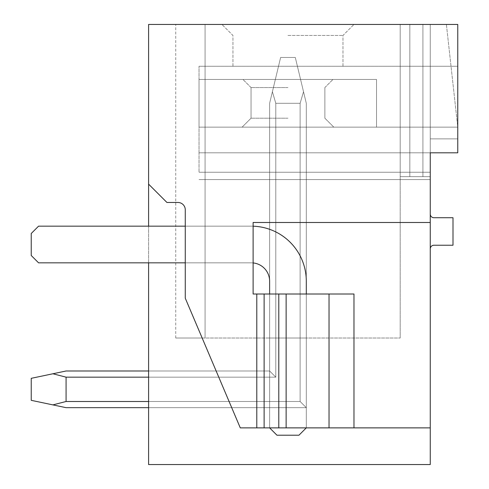 <?xml version="1.0" encoding="UTF-8"?>
<svg xmlns="http://www.w3.org/2000/svg" width="489" height="489" viewBox="0 0 489 489"><rect width="100%" height="100%" fill="white"/><g stroke="black" fill="none" stroke-linecap="round" stroke-linejoin="round"><path stroke-width="0.37" stroke-dasharray="2.44 1.83" d="M148.595 184.133L166.932 202.47L177.935 202.47L166.932 202.47L148.595 184.133L148.595 24.45L457.765 24.45L457.765 127.14L199.023 127.14L457.765 127.14L199.023 127.14L457.765 127.14L199.023 127.14L457.765 127.14L199.023 127.14L376.53 127.14L376.53 79.462L376.53 127.14L199.023 127.14L199.023 79.462L199.023 127.14L199.023 79.462L199.023 127.14L376.53 127.14L376.53 79.462L199.023 79.462L376.53 79.462L199.023 79.462L376.53 79.462L376.53 127.14L199.023 127.14L199.023 66.26L199.023 127.14L457.765 127.14L457.765 66.26L457.765 152.812L199.023 152.812L457.765 152.812L199.023 152.812L457.765 152.812L199.023 152.812L199.023 66.26L199.023 172.25L199.023 152.812L457.765 152.812L457.765 138.876L430.259 138.876L430.259 152.812L457.765 152.812L457.765 24.45L446.396 24.45L457.765 127.14L457.765 24.45L446.396 24.45L457.765 127.14L457.765 66.26L457.765 152.812L457.765 127.14L457.765 152.812L457.765 138.876L430.259 138.876L430.259 176.651L400.185 176.651L430.259 176.651L400.185 176.651L430.259 176.651L400.185 176.651L430.259 176.651L400.185 176.651L430.259 176.651L400.185 176.651L430.259 176.651L400.185 176.651L430.259 176.651L400.185 176.651L430.259 176.651L400.185 176.651L430.259 176.651L400.185 176.651L430.259 176.651L430.259 138.876L430.259 427.875L240.282 427.875L185.27 298.192L185.27 209.805A7.335 7.335 0 0 0 177.935 202.47A7.335 7.335 0 0 1 185.27 209.805A7.335 7.335 0 0 0 177.935 202.47L166.932 202.47L148.595 184.133L148.595 464.55L430.259 464.55L430.259 427.875L240.282 427.875L185.27 298.192L240.282 427.875L256.786 427.875L256.786 294.011L256.786 427.875L430.259 427.875M433.926 217.727A3.667 3.667 0 0 1 430.259 214.06L430.259 248.901A3.667 3.667 0 0 1 433.926 245.233L452.997 245.233L452.997 217.727L433.926 217.727M430.259 152.812L430.259 172.25L199.023 172.25L430.259 172.25M430.259 138.876L430.259 24.45L400.185 24.45L400.185 176.651L400.185 24.45L409.831 24.45L409.831 176.651L409.831 24.45L422.924 24.45L422.924 176.651L422.924 24.45L430.259 24.45L430.259 138.876L430.259 24.45L400.185 24.45L400.185 176.651L400.185 24.45L409.831 24.45L409.831 176.651L409.831 24.45L422.924 24.45L422.924 176.651L422.924 24.45L430.259 24.45L430.259 138.876L430.259 24.45L400.185 24.45L400.185 176.651L400.185 24.45L409.831 24.45L409.831 176.651L409.831 24.45L422.924 24.45L422.924 176.651L422.924 24.45L430.259 24.45L430.259 138.876L430.259 24.45L400.185 24.45L400.185 176.651L400.185 24.45L409.831 24.45L409.831 176.651L409.831 24.45L422.924 24.45L422.924 176.651L422.924 24.45L430.259 24.45L430.259 138.876L430.259 24.45L400.185 24.45L400.185 176.651L400.185 24.45L409.831 24.45L409.831 176.651L409.831 24.45L422.924 24.45L422.924 176.651L422.924 24.45L430.259 24.45L430.259 138.876L430.259 24.45L400.185 24.45L400.185 176.651L400.185 24.45L409.831 24.45L409.831 176.651L409.831 24.45L422.924 24.45L422.924 176.651L422.924 24.45L430.259 24.45L430.259 138.876L430.259 24.45L400.185 24.45L400.185 176.651L400.185 24.45L409.831 24.45L409.831 176.651L409.831 24.45L422.924 24.45L422.924 176.651L422.924 24.45L430.259 24.45L430.259 138.876L430.259 24.45L400.185 24.45L400.185 176.651L400.185 24.45L409.831 24.45L409.831 176.651L409.831 24.45L422.924 24.45L422.924 176.651L422.924 24.45L430.259 24.45L430.259 138.876L430.259 24.45L422.924 24.45L430.259 24.45L430.259 138.876M430.259 214.06L430.259 248.901M148.595 226.162L148.595 262.837M148.595 370.992L148.595 377.166L148.595 370.992L148.595 377.166L148.595 370.992L148.595 377.166L148.595 370.992L148.595 377.166L148.595 370.992L148.595 377.166L148.595 370.992L148.595 377.166L148.595 370.992L148.595 377.166L148.595 370.992L148.595 377.166L148.595 370.992L148.595 377.166L148.595 370.992L269.622 370.992L275.796 377.166L269.622 370.992L148.595 370.992L269.622 370.992L275.796 377.166L275.796 338.021L269.622 338.021L306.297 338.021L275.796 338.021L306.297 338.021L275.796 338.021L306.297 338.021L275.796 338.021L306.297 338.021L275.796 338.021L306.297 338.021L275.796 338.021L306.297 338.021L275.796 338.021L306.297 338.021L275.796 338.021L306.297 338.021L275.796 338.021L306.297 338.021L275.796 338.021L275.796 377.166L269.622 370.992L148.595 370.992L269.622 370.992L275.796 377.166L275.796 338.021L275.796 377.166L269.622 370.992L148.595 370.992L269.622 370.992L275.796 377.166L275.796 338.021L275.796 377.166L269.622 370.992L148.595 370.992L269.622 370.992L275.796 377.166L275.796 338.021L275.796 377.166L269.622 370.992L148.595 370.992L269.622 370.992L275.796 377.166L275.796 338.021L275.796 377.166L269.622 370.992L148.595 370.992L269.622 370.992L275.796 377.166L275.796 338.021L275.796 377.166L269.622 370.992L148.595 370.992L269.622 370.992L275.796 377.166L275.796 338.021L275.796 377.166L269.622 370.992L148.595 370.992L269.622 370.992L275.796 377.166L275.796 338.021L275.796 377.166L269.622 370.992L148.595 370.992L269.622 370.992L275.796 377.166L275.796 338.021L275.796 377.166L269.622 370.992L66.076 370.992L52.885 373.767L66.076 377.166L275.796 377.166L275.796 103.301L272.397 91.73L269.622 103.301L269.622 370.992L275.796 377.166L275.796 103.301L300.124 103.301L275.796 103.301L272.397 91.73L275.796 103.301L300.124 103.301L275.796 103.301L272.397 91.73L280.625 57.457L295.295 57.457L280.625 57.457L269.622 103.301L269.622 370.992L66.076 370.992L31.235 378.327L31.235 400.332L66.076 407.667L52.885 404.892L66.076 401.493L52.885 404.892L31.235 400.332L31.235 378.327L31.235 400.332L66.076 407.667L52.885 404.892L66.076 401.493L300.124 401.493L300.124 338.021L300.124 401.493L306.297 407.667L148.595 407.667L148.595 377.166L275.796 377.166L269.622 370.992L275.796 377.166L275.796 103.301L300.124 103.301L275.796 103.301L272.397 91.73L275.796 103.301L300.124 103.301L275.796 103.301L272.397 91.73L280.625 57.457L295.295 57.457L280.625 57.457L269.622 103.301L272.397 91.73L275.796 103.301L300.124 103.301L275.796 103.301L272.397 91.73L280.625 57.457L295.295 57.457L280.625 57.457L269.622 103.301L269.622 370.992L66.076 370.992L52.885 373.767L66.076 377.166L66.076 401.493L66.076 377.166L275.796 377.166L275.796 103.301L300.124 103.301L275.796 103.301L272.397 91.73L275.796 103.301L300.124 103.301L275.796 103.301L272.397 91.73L280.625 57.457L295.295 57.457L280.625 57.457L269.622 103.301L269.622 370.992L275.796 377.166L269.622 370.992L66.076 370.992L31.235 378.327L31.235 400.332L31.235 378.327L31.235 400.332L52.885 404.892L31.235 400.332L31.235 378.327L31.235 400.332L66.076 407.667L52.885 404.892L66.076 401.493L52.885 404.892L31.235 400.332L31.235 378.327L31.235 400.332L66.076 407.667L52.885 404.892L66.076 401.493L300.124 401.493L306.297 407.667L148.595 407.667L148.595 377.166L275.796 377.166L275.796 103.301L300.124 103.301L275.796 103.301L272.397 91.73L275.796 103.301L300.124 103.301L275.796 103.301L275.796 377.166L269.622 370.992L275.796 377.166L275.796 103.301L275.796 377.166L269.622 370.992L66.076 370.992L52.885 373.767L66.076 377.166L275.796 377.166L275.796 103.301L275.796 377.166L269.622 370.992L275.796 377.166L275.796 103.301L275.796 377.166L269.622 370.992L66.076 370.992L31.235 378.327L31.235 400.332L31.235 378.327L31.235 400.332L52.885 404.892L31.235 400.332L31.235 378.327L52.885 373.767L66.076 377.166L66.076 401.493L66.076 377.166L275.796 377.166L275.796 103.301L272.397 91.73L280.625 57.457L295.295 57.457L280.625 57.457L269.622 103.301L280.625 57.457L295.295 57.457L280.625 57.457L269.622 103.301L269.622 370.992L275.796 377.166L275.796 103.301L272.397 91.73L280.625 57.457L295.295 57.457L280.625 57.457L269.622 103.301L269.622 370.992L66.076 370.992L52.885 373.767L66.076 377.166L275.796 377.166L269.622 370.992L275.796 377.166L275.796 103.301L275.796 377.166L269.622 370.992L66.076 370.992L31.235 378.327L52.885 373.767L66.076 377.166L66.076 401.493L52.885 404.892L66.076 407.667L52.885 404.892L66.076 401.493L300.124 401.493L148.595 401.493L148.595 377.166L275.796 377.166L275.796 103.301L272.397 91.73L280.625 57.457L295.295 57.457L280.625 57.457L269.622 103.301L272.397 91.73L275.796 103.301L275.796 377.166L66.076 377.166L275.796 377.166L66.076 377.166L66.076 401.493L66.076 377.166L275.796 377.166L66.076 377.166L66.076 401.493L52.885 404.892L31.235 400.332L66.076 407.667L52.885 404.892L66.076 401.493L300.124 401.493L300.124 338.021L300.124 401.493L306.297 407.667L148.595 407.667L148.595 377.166L148.595 407.667L148.595 377.166L148.595 407.667L148.595 377.166L148.595 407.667L148.595 377.166L148.595 407.667L148.595 377.166L148.595 407.667L148.595 377.166L148.595 407.667L306.297 407.667L66.076 407.667L31.235 400.332L31.235 378.327L52.885 373.767L66.076 377.166L275.796 377.166L66.076 377.166L66.076 401.493L66.076 377.166L275.796 377.166L66.076 377.166L66.076 401.493L52.885 404.892L66.076 407.667L52.885 404.892L66.076 401.493L300.124 401.493L306.297 407.667L66.076 407.667L31.235 400.332L66.076 407.667L306.297 407.667L148.595 407.667M148.595 401.493L300.124 401.493L148.595 401.493L300.124 401.493L148.595 401.493L300.124 401.493L148.595 401.493L300.124 401.493L148.595 401.493L300.124 401.493L148.595 401.493L300.124 401.493L148.595 401.493L300.124 401.493L148.595 401.493L300.124 401.493L148.595 401.493L300.124 401.493L148.595 401.493L148.595 377.166M205.074 338.021L205.074 24.45L205.074 338.021L175.734 338.021L205.074 338.021L205.074 24.45L175.734 24.45L205.074 24.45L205.074 338.021L175.734 338.021L205.074 338.021L205.074 24.45L175.734 24.45L205.074 24.45L205.074 338.021L175.734 338.021L205.074 338.021L205.074 24.45L175.734 24.45L205.074 24.45L205.074 338.021L175.734 338.021L205.074 338.021L205.074 24.45L175.734 24.45L205.074 24.45L205.074 338.021L175.734 338.021L205.074 338.021L205.074 24.45L175.734 24.45L205.074 24.45L205.074 338.021L175.734 338.021L205.074 338.021L205.074 24.45L175.734 24.45L205.074 24.45L205.074 338.021L175.734 338.021L205.074 338.021L205.074 24.45L175.734 24.45L205.074 24.45L205.074 338.021L175.734 338.021L205.074 338.021L205.074 24.45L175.734 24.45L205.074 24.45L175.734 24.45L205.074 24.45L205.074 338.021L205.074 24.45L205.074 338.021L175.734 338.021L400.185 338.021L205.074 338.021M287.96 24.45L353.975 24.45L287.96 24.45M400.185 24.45L205.074 24.45L422.924 24.45L400.185 24.45L400.185 338.021L400.185 24.45M409.831 24.45L409.831 176.651L409.831 24.45M422.924 24.45L422.924 176.651L422.924 24.45M306.297 338.021L306.297 407.667L306.297 338.021L306.297 407.667L306.297 338.021L306.297 407.667L306.297 338.021L306.297 407.667L300.124 401.493L300.124 338.021L300.124 401.493L306.297 407.667L306.297 338.021L306.297 407.667L300.124 401.493L300.124 338.021L300.124 401.493L306.297 407.667L306.297 338.021L306.297 407.667L300.124 401.493L300.124 338.021L300.124 401.493L306.297 407.667L306.297 338.021L306.297 407.667L300.124 401.493L300.124 338.021L300.124 401.493L306.297 407.667L306.297 338.021L306.297 407.667L300.124 401.493L300.124 338.021L300.124 401.493L306.297 407.667L306.297 338.021L306.297 407.667L300.124 401.493L300.124 338.021L300.124 401.493L306.297 407.667L306.297 338.021M52.885 373.767L66.076 370.992L52.885 373.767L66.076 370.992L52.885 373.767L66.076 370.992L52.885 373.767L66.076 370.992L52.885 373.767L66.076 370.992L269.622 370.992L269.622 103.301L280.625 57.457L269.622 103.301L269.622 370.992L269.622 103.301L269.622 370.992L269.622 103.301L272.397 91.73L269.622 103.301L269.622 370.992L269.622 103.301L269.622 370.992L269.622 103.301L272.397 91.73L269.622 103.301L269.622 370.992L269.622 103.301L269.622 370.992L269.622 338.021L269.622 370.992L269.622 338.021L269.622 370.992L269.622 338.021L269.622 370.992L269.622 338.021L269.622 370.992L269.622 338.021L269.622 370.992L269.622 338.021L269.622 370.992L269.622 338.021L269.622 370.992L269.622 338.021L269.622 370.992L269.622 338.021L269.622 370.992L275.796 377.166L66.076 377.166L66.076 401.493L66.076 377.166L275.796 377.166L66.076 377.166L52.885 373.767L31.235 378.327L52.885 373.767L66.076 377.166L52.885 373.767L31.235 378.327L52.885 373.767L66.076 377.166L52.885 373.767L31.235 378.327L52.885 373.767L66.076 377.166L66.076 401.493L52.885 404.892L66.076 401.493L300.124 401.493L300.124 338.021L300.124 401.493L306.297 407.667L300.124 401.493L300.124 103.301L303.522 91.73L295.295 57.457L280.625 57.457L295.295 57.457L303.522 91.73L300.124 103.301L300.124 401.493L306.297 407.667L306.297 103.301L306.297 407.667L300.124 401.493L66.076 401.493L52.885 404.892L31.235 400.332L31.235 378.327L52.885 373.767L66.076 377.166L66.076 401.493L300.124 401.493L300.124 103.301L303.522 91.73L295.295 57.457L303.522 91.73L300.124 103.301L300.124 401.493L306.297 407.667L306.297 103.301L303.522 91.73L300.124 103.301L300.124 401.493L306.297 407.667L306.297 103.301L295.295 57.457L303.522 91.73L300.124 103.301L300.124 401.493L66.076 401.493L52.885 404.892L66.076 401.493L300.124 401.493L306.297 407.667L306.297 103.301L303.522 91.73L300.124 103.301L300.124 401.493L306.297 407.667L306.297 103.301L295.295 57.457L303.522 91.73L300.124 103.301L300.124 401.493L66.076 401.493L66.076 377.166L52.885 373.767L31.235 378.327L52.885 373.767L66.076 377.166L52.885 373.767L31.235 378.327L31.235 400.332L52.885 404.892M256.786 294.011L286.126 294.011L286.126 427.875L286.126 294.011L353.975 294.011L306.297 294.011L306.297 427.875L269.622 427.875L353.975 427.875L306.297 427.875L306.297 281.175A55.012 55.012 0 0 0 251.285 226.162L185.27 226.162L185.27 262.837L251.285 262.837A18.337 18.337 0 0 1 253.119 262.929L253.119 294.011L256.786 294.011L256.786 427.875M353.975 427.875L353.975 294.011L353.975 427.875L353.975 294.011L306.297 294.011L306.297 427.869L306.297 281.175A55.012 55.012 0 0 0 251.285 226.162A55.012 55.012 0 0 1 253.119 226.193L253.119 294.011L269.622 294.011L269.622 427.881L276.951 435.21L298.956 435.21L306.297 427.869L306.297 294.011L269.622 294.011L269.622 427.875L276.951 435.21L298.956 435.21L306.297 427.869L306.297 281.175A55.012 55.012 0 0 0 251.285 226.162A55.012 55.012 0 0 1 253.119 226.193L253.119 262.929A18.337 18.337 0 0 0 251.285 262.837A18.337 18.337 0 0 1 253.119 262.929A18.337 18.337 0 0 0 251.285 262.837A18.337 18.337 0 0 1 269.622 281.181L269.622 427.881L276.951 435.21L298.956 435.21L306.297 427.869L306.297 294.011L269.622 294.011L269.622 427.881L269.622 294.011L253.119 294.011L253.119 222.495L430.259 222.495L253.119 222.495L253.119 226.193L253.119 222.495L430.259 222.495M286.126 294.011L286.126 427.875M329.036 294.011L329.036 427.875M253.119 226.193A55.012 55.012 0 0 0 251.285 226.162L38.57 226.162L251.285 226.162A55.012 55.012 0 0 1 253.119 226.193A55.012 55.012 0 0 0 251.285 226.162L185.27 226.162L185.27 262.837L251.285 262.837A18.337 18.337 0 0 1 269.622 281.181L269.622 294.011M199.023 66.26L457.765 66.26L199.023 66.26M287.96 66.26L232.947 66.26L287.96 66.26M199.023 179.585L430.259 179.585L199.023 179.585M287.96 35.453L342.972 35.453L287.96 35.453M306.297 294.011L306.297 427.875M185.27 226.162L185.27 262.837L251.285 262.837L38.57 262.837L31.235 255.502L38.57 262.837L31.235 255.502L31.235 233.497L31.235 255.502L31.235 233.497L38.57 226.162L31.235 233.497L38.57 226.162L251.285 226.162L185.27 226.162L185.27 262.837L251.285 262.837A18.337 18.337 0 0 1 269.622 281.181L269.622 427.881M185.27 262.837L251.285 262.837A18.337 18.337 0 0 1 253.119 262.929M287.96 79.462L242.96 79.462L287.96 79.462M287.96 87.549L251.046 87.549L287.96 87.549M287.96 127.14L333.804 127.14L287.96 127.14M287.96 118.21L251.046 118.21L287.96 118.21M66.076 401.493L300.124 401.493L300.124 103.301L303.522 91.73L295.295 57.457L303.522 91.73L295.295 57.457L303.522 91.73L300.124 103.301L300.124 401.493L306.297 407.667L306.297 103.301L303.522 91.73L300.124 103.301L300.124 401.493L306.297 407.667L306.297 103.301L303.522 91.73L306.297 103.301L306.297 407.667L300.124 401.493L66.076 401.493L300.124 401.493L306.297 407.667L306.297 103.301L303.522 91.73L306.297 103.301L306.297 407.667L300.124 401.493L306.297 407.667L306.297 103.301L303.522 91.73L306.297 103.301L306.297 407.667L306.297 103.301L303.522 91.73L306.297 103.301L303.522 91.73L300.124 103.301L300.124 401.493L306.297 407.667L306.297 103.301L295.295 57.457L303.522 91.73L300.124 103.301L300.124 401.493L306.297 407.667L306.297 103.301L303.522 91.73L300.124 103.301L300.124 401.493L66.076 401.493L300.124 401.493L306.297 407.667L306.297 103.301L295.295 57.457L303.522 91.73L300.124 103.301L300.124 401.493L306.297 407.667L306.297 103.301L303.522 91.73L300.124 103.301L300.124 401.493L66.076 401.493L66.076 377.166M300.124 401.493L300.124 103.301L303.522 91.73L295.295 57.457L303.522 91.73L300.124 103.301L300.124 401.493L306.297 407.667L300.124 401.493M264.121 294.011L264.121 427.875M278.791 294.011L278.791 427.875M175.734 338.021L175.734 24.45M342.972 66.26L342.972 35.453L353.975 24.45L342.972 35.453L342.972 66.26M232.947 66.26L232.947 35.453L221.945 24.45L232.947 35.453L232.947 66.26M324.873 87.549L332.96 79.462L324.873 87.549L324.873 118.21L324.873 87.549M251.046 87.549L242.96 79.462L251.046 87.549L251.046 118.21L251.046 87.549M324.873 118.21L333.804 127.14L324.873 118.21M251.046 118.21L242.116 127.14L251.046 118.21"/><path stroke-width="0.73" d="M430.259 172.25L430.259 152.812L457.765 152.812L457.765 24.45L148.595 24.45L148.595 226.162M430.259 248.901A3.667 3.667 0 0 1 433.926 245.233L452.997 245.233L452.997 217.727L433.926 217.727A3.667 3.667 0 0 1 430.259 214.06M430.259 152.812L430.259 464.55L148.595 464.55L148.595 262.837M430.259 222.495L253.119 222.495L253.119 294.011L353.975 294.011L353.975 427.875L430.259 427.875M256.786 294.011L256.786 427.875L240.282 427.875L185.27 298.192L185.27 209.805A7.335 7.335 0 0 0 177.935 202.47L166.932 202.47L148.595 184.133M286.126 294.011L286.126 427.875L256.786 427.875M286.126 427.875L353.975 427.875M329.036 294.011L329.036 427.875M253.119 226.193A55.012 55.012 0 0 1 306.297 281.175L306.297 294.011M269.622 427.875L276.951 435.21L298.956 435.21L306.291 427.875M253.119 262.929A18.337 18.337 0 0 1 269.622 281.181L269.622 294.011M185.27 226.162L38.57 226.162L31.235 233.497L31.235 255.502L38.57 262.837L185.27 262.837M148.595 370.992L66.076 370.992L148.595 370.992L66.076 370.992L148.595 370.992L66.076 370.992L148.595 370.992L66.076 370.992L148.595 370.992L66.076 370.992L52.885 373.767L66.076 377.166L148.595 377.166M66.076 377.166L66.076 401.493L52.885 404.892L66.076 407.667L148.595 407.667M148.595 401.493L66.076 401.493M52.885 373.767L31.235 378.327L31.235 400.332L52.885 404.892M264.121 427.875L264.121 294.011M278.791 294.011L278.791 427.875"/></g></svg>
